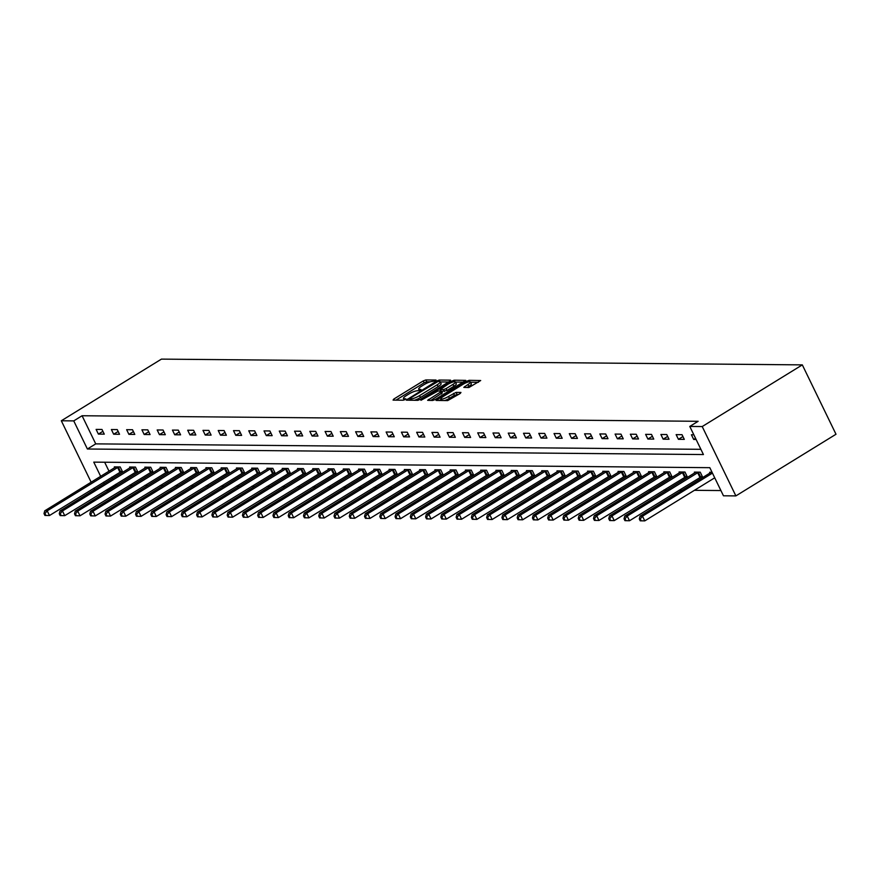 <?xml version="1.0" encoding="UTF-8"?>
<svg xmlns="http://www.w3.org/2000/svg" width="880" height="880" viewBox="0 0 880 880"><rect width="100%" height="100%" fill="white"/><g stroke="black" fill="none" stroke-linecap="round" stroke-linejoin="round"><path stroke-width="1.32" d="M435.567 380.743L436.04 380.028L425.832 379.94L423.236 380.93L393.756 399.091L393.074 400.114L403.282 400.202L405.757 398.849L404.261 398.783A6.71 1.496 -25.9 0 1 403.458 398.486A6.71 1.496 -25.9 0 1 406.428 395.527L408.881 394.009A6.71 1.496 -25.9 0 1 417.197 390.808L420.332 390.115L420.981 389.477L419.485 389.4A6.71 1.496 -25.9 0 1 418.693 389.103A6.71 1.496 -25.9 0 1 421.652 386.144L424.116 384.626A6.71 1.496 -25.9 0 1 432.432 381.425L435.567 380.743M468.886 387.541L480.689 380.523L469.106 380.325L466.51 381.326L436.095 400.411L447.678 400.598L460.273 393.448L460.944 392.436L456.093 392.392L448.547 396.44A5.61 1.254 -25.9 0 1 440.924 398.871A5.61 1.254 -25.9 0 1 443.41 396.396L462.814 384.439A5.61 1.254 -25.9 0 1 470.437 382.008A5.61 1.254 -25.9 0 1 467.951 384.483L463.793 387.398L468.886 387.541M689.777 426.437L702.207 426.547L802.318 364.881L161.436 359.117L61.314 420.772L73.744 420.893L87.395 449.009L703.428 454.553L689.777 426.437L698.126 421.3L82.082 415.745L73.744 420.893M449.889 381.172L450.571 380.16L439.23 380.05L436.634 381.051L406.23 400.136L417.813 400.334L420.409 399.333L449.889 381.172M454.168 380.193L465.751 380.38L435.347 399.465L432.74 400.466L427.647 400.334L440.528 392.04L441.452 391.116L437.987 390.995L420.948 400.301L451.572 381.194L454.168 380.193L454.894 381.689M100.683 476.366L93.764 462.132L709.808 467.676L723.459 495.792L735.878 495.902L836 434.247L802.318 364.881M82.082 415.745L95.733 443.872L700.887 449.317M98.395 434.093L104.269 434.148L101.992 429.462L96.118 429.407L98.395 434.093L102.894 431.321M113.663 434.225L119.526 434.28L117.249 429.594L111.386 429.539L113.663 434.225L118.162 431.464M128.92 434.368L134.794 434.423L132.517 429.737L126.643 429.682L128.92 434.368L133.419 431.596M144.188 434.5L150.062 434.555L147.785 429.869L141.911 429.814L144.188 434.5L148.687 431.739M159.445 434.643L165.319 434.698L163.042 430.012L157.179 429.957L159.445 434.643L163.955 431.871M174.713 434.775L180.587 434.83L178.31 430.144L172.436 430.089L174.713 434.775L179.212 432.014M189.981 434.918L195.844 434.973L193.578 430.287L187.704 430.232L189.981 434.918L194.48 432.146M205.238 435.05L211.112 435.105L208.835 430.419L202.972 430.364L205.238 435.05L209.737 432.289M220.506 435.193L226.38 435.248L224.103 430.562L218.229 430.507L220.506 435.193L225.005 432.421M235.774 435.325L241.637 435.38L239.36 430.694L233.497 430.639L235.774 435.325L240.273 432.564M251.031 435.468L256.905 435.523L254.628 430.837L248.754 430.782L251.031 435.468L255.53 432.696M266.299 435.6L272.173 435.655L269.896 430.969L264.022 430.914L266.299 435.6L270.798 432.839M281.567 435.743L287.43 435.798L285.153 431.112L279.29 431.057L281.567 435.743L286.066 432.971M296.824 435.875L302.698 435.93L300.421 431.244L294.547 431.189L296.824 435.875L301.323 433.114M312.092 436.018L317.966 436.073L315.689 431.387L309.815 431.332L312.092 436.018L316.591 433.246M327.349 436.15L333.223 436.205L330.946 431.519L325.083 431.464L327.349 436.15L331.848 433.389M342.617 436.293L348.491 436.348L346.214 431.662L340.34 431.607L342.617 436.293L347.116 433.521M357.885 436.425L363.748 436.48L361.482 431.794L355.608 431.739L357.885 436.425L362.384 433.664M373.142 436.568L379.016 436.623L376.739 431.937L370.865 431.882L373.142 436.568L377.641 433.796M388.41 436.7L394.284 436.755L392.007 432.069L386.133 432.014L388.41 436.7L392.909 433.939M403.678 436.843L409.541 436.898L407.264 432.212L401.401 432.157L403.678 436.843L408.177 434.071M418.935 436.975L424.809 437.03L422.532 432.344L416.658 432.289L418.935 436.975L423.434 434.214M434.203 437.118L440.077 437.173L437.8 432.487L431.926 432.432L434.203 437.118L438.702 434.346M449.471 437.25L455.334 437.305L453.057 432.619L447.194 432.564L449.471 437.25L453.97 434.489M464.728 437.393L470.602 437.448L468.325 432.762L462.451 432.707L464.728 437.393L469.227 434.621M479.996 437.525L485.859 437.58L483.593 432.894L477.719 432.839L479.996 437.525L484.495 434.764M495.253 437.668L501.127 437.723L498.85 433.037L492.987 432.982L495.253 437.668L499.752 434.896M510.521 437.8L516.395 437.855L514.118 433.169L508.244 433.114L510.521 437.8L515.02 435.039M525.789 437.943L531.652 437.998L529.386 433.312L523.512 433.257L525.789 437.943L530.288 435.171M541.046 438.075L546.92 438.13L544.643 433.444L538.769 433.389L541.046 438.075L545.545 435.314M556.314 438.218L562.188 438.273L559.911 433.587L554.037 433.532L556.314 438.218L560.813 435.446M571.582 438.35L577.445 438.405L575.168 433.719L569.305 433.664L571.582 438.35L576.081 435.589M586.839 438.493L592.713 438.548L590.436 433.862L584.562 433.807L586.839 438.493L591.338 435.721M602.107 438.625L607.981 438.68L605.704 433.994L599.83 433.939L602.107 438.625L606.606 435.864M617.364 438.768L623.238 438.823L620.961 434.137L615.098 434.082L617.364 438.768L621.874 435.996M632.632 438.9L638.506 438.955L636.229 434.269L630.355 434.214L632.632 438.9L637.131 436.139M647.9 439.043L653.763 439.098L651.497 434.412L645.623 434.357L647.9 439.043L652.399 436.271M663.157 439.175L669.031 439.23L666.754 434.544L660.891 434.489L663.157 439.175L667.656 436.414M678.425 439.318L684.299 439.373L682.022 434.687L676.148 434.632L678.425 439.318L682.924 436.546M693.836 434.786L691.416 434.764L693.693 439.45L696.113 439.472M115.434 484.44L117.447 485.122M129.635 485.232L132.704 485.265M144.892 485.364L147.972 485.397M160.16 485.507L163.24 485.54M175.428 485.639L178.497 485.672M190.685 485.782L193.765 485.815M205.953 485.914L209.033 485.947M221.221 486.057L224.29 486.09M236.478 486.189L239.558 486.222M251.746 486.332L254.826 486.365M267.014 486.464L270.083 486.497M282.271 486.607L285.351 486.629M297.539 486.739L300.608 486.772M312.796 486.882L315.876 486.904M328.064 487.014L331.144 487.047M343.332 487.157L346.401 487.179M358.589 487.289L361.669 487.322M373.857 487.432L376.937 487.454M389.125 487.564L392.194 487.597M404.382 487.707L407.462 487.729M419.65 487.839L422.73 487.872M434.918 487.982L437.987 488.004M450.175 488.114L453.255 488.147M465.443 488.257L468.512 488.279M480.7 488.389L483.78 488.422M495.968 488.532L499.048 488.554M511.236 488.664L514.305 488.697M526.493 488.807L529.573 488.829M541.761 488.939L544.841 488.972M557.029 489.082L560.098 489.104M572.286 489.214L575.366 489.247M587.554 489.357L590.623 489.379M602.811 489.489L605.891 489.522M618.079 489.632L621.159 489.654M633.347 489.764L636.416 489.797M648.604 489.907L651.684 489.929M663.872 490.039L666.952 490.072M679.14 490.182L682.209 490.204M694.397 490.314L720.918 490.556M104.654 462.231L109.021 471.229M111.87 477.092L112.585 478.577M120.89 471.625L122.474 471.636L120.197 466.95L114.323 466.895L114.719 467.72M136.147 471.757L137.731 471.779L135.454 467.093L129.591 467.038L129.987 467.863M151.415 471.9L152.999 471.911L150.722 467.225L144.848 467.17L145.255 467.995M166.683 472.032L168.267 472.054L165.99 467.368L160.116 467.313L160.512 468.138M181.94 472.175L183.524 472.186L181.247 467.5L175.384 467.445L175.78 468.27M197.208 472.307L198.792 472.329L196.515 467.643L190.641 467.588L191.048 468.413M212.465 472.45L214.049 472.461L211.783 467.775L205.909 467.72L206.305 468.545M227.733 472.582L229.317 472.604L227.04 467.918L221.166 467.863L221.573 468.688M243.001 472.725L244.585 472.736L242.308 468.05L236.434 467.995L236.83 468.82M258.258 472.857L259.842 472.879L257.565 468.193L251.702 468.138L252.098 468.963M273.526 473L275.11 473.011L272.833 468.325L266.959 468.27L267.366 469.095M288.794 473.132L290.378 473.154L288.101 468.468L282.227 468.413L282.623 469.238M304.051 473.275L305.635 473.286L303.358 468.6L297.495 468.545L297.891 469.37M319.319 473.407L320.903 473.429L318.626 468.732L312.752 468.688L313.159 469.513M334.587 473.55L336.16 473.561L333.894 468.875L328.02 468.82L328.416 469.645M349.844 473.682L351.428 473.704L349.151 469.007L343.288 468.963L343.684 469.788M365.112 473.825L366.696 473.836L364.419 469.15L358.545 469.095L358.952 469.92M380.369 473.957L381.953 473.979L379.687 469.282L373.813 469.238L374.209 470.063M395.637 474.1L397.221 474.111L394.944 469.425L389.07 469.37L389.477 470.195M410.905 474.232L412.489 474.254L410.212 469.557L404.338 469.513L404.734 470.338M426.162 474.375L427.746 474.386L425.469 469.7L419.606 469.645L420.002 470.47M441.43 474.507L443.014 474.529L440.737 469.832L434.863 469.788L435.27 470.613M456.698 474.65L458.282 474.661L456.005 469.975L450.131 469.92L450.527 470.745M471.955 474.782L473.539 474.804L471.262 470.107L465.399 470.063L465.795 470.888M487.223 474.925L488.807 474.936L486.53 470.25L480.656 470.195L481.063 471.02M502.48 475.057L504.064 475.079L501.798 470.382L495.924 470.338L496.32 471.163M517.748 475.2L519.332 475.211L517.055 470.525L511.192 470.47L511.588 471.295M533.016 475.332L534.6 475.354L532.323 470.657L526.449 470.613L526.856 471.438M548.273 475.475L549.857 475.486L547.58 470.8L541.717 470.745L542.113 471.57M563.541 475.607L565.125 475.629L562.848 470.932L556.974 470.888L557.381 471.713M578.809 475.75L580.393 475.761L578.116 471.075L572.242 471.02L572.638 471.845M594.066 475.882L595.65 475.904L593.373 471.207L587.51 471.163L587.906 471.988M609.334 476.025L610.918 476.036L608.641 471.35L602.767 471.295L603.174 472.12M624.602 476.157L626.186 476.179L623.909 471.482L618.035 471.438L618.431 472.263M639.859 476.3L641.443 476.311L639.166 471.625L633.303 471.57L633.699 472.395M655.127 476.432L656.711 476.454L654.434 471.757L648.56 471.713L648.967 472.538M670.384 476.575L671.968 476.586L669.702 471.9L663.828 471.845L664.224 472.67M685.652 476.707L687.236 476.729L684.959 472.032L679.085 471.988L679.492 472.813M700.92 476.85L702.504 476.861L700.227 472.175L694.353 472.12L694.749 472.945M710.017 473.088L709.621 472.263L712.041 472.285M115.764 485.111L107.415 490.248L106.029 490.237M735.878 495.902L702.207 426.547M61.314 420.772L91.157 482.24M94.006 488.103L94.721 489.577M103.532 482.229L104.247 483.714M107.096 489.577L107.415 490.248M95.733 443.872L87.395 449.009M693.693 439.45L695.541 438.317M430.21 381.843L426.745 381.81L424.149 382.811L396.011 400.136M410.157 399.795L409.409 400.257M448.536 382.008L440.264 381.931M437.998 381.48L410.3 398.112L409.651 398.761L411.224 398.838A6.71 1.496 -25.9 0 0 419.529 395.637L437.228 384.747A6.71 1.496 -25.9 0 0 440.187 381.788A6.71 1.496 -25.9 0 0 439.395 381.491L437.998 381.48M414.348 400.301A6.71 1.496 -25.9 0 0 420.442 397.518L419.529 395.637M440.187 381.788L441.1 383.658A6.71 1.496 -25.9 0 1 438.13 386.617L420.442 397.518M455.488 382.063L463.474 382.14M430.826 400.455L442.112 392.898M439.582 391.006L440.495 390.445M452.936 384.406A5.61 1.254 -25.9 0 0 455.411 381.931A5.61 1.254 -25.9 0 0 447.799 384.351L440.286 389.587L443.498 389.609L446.094 388.608L452.936 384.406L453.849 386.276A5.61 1.254 -25.9 0 0 456.324 383.801L455.411 381.931M453.849 386.276L447.007 390.489L441.628 391.457M470.437 382.008L471.339 383.889A5.61 1.254 -25.9 0 1 468.864 386.364L466.972 387.519M444.587 400.576A5.61 1.254 -25.9 0 0 449.449 398.31L448.547 396.44M458.92 394.284L454.41 395.263L449.449 398.31M441.166 399.366L439.285 400.521M478.412 382.272L470.525 382.206M115.907 466.917L44.748 510.818L47.201 510.84L49.478 515.526L122.155 470.987M45.892 515.449L49.478 515.526L44.913 515.438L45.892 515.449L44.979 513.579L44 513.568L44.913 515.438M44.979 513.579L47.201 510.84L118.613 466.939M44 513.568L44.748 510.818M131.175 467.049L60.016 510.95L62.458 510.972L64.735 515.658L137.423 471.13M61.149 515.581L64.735 515.658L60.17 515.581L61.149 515.581L60.247 513.711L59.268 513.7L60.17 515.581M60.247 513.711L62.458 510.972L133.87 467.071M59.268 513.7L60.016 510.95M146.432 467.181L75.284 511.093L77.726 511.115L80.003 515.801L152.68 471.262M76.417 515.724L80.003 515.801L75.438 515.713L76.417 515.724L75.504 513.854L74.525 513.843L75.438 515.713M75.504 513.854L77.726 511.115L149.138 467.214M74.525 513.843L75.284 511.093M161.7 467.324L90.541 511.225L92.994 511.247L95.271 515.933L167.948 471.405M91.685 515.856L95.271 515.933L90.706 515.856L91.685 515.856L90.772 513.986L89.793 513.975L90.706 515.856M90.772 513.986L92.994 511.247L164.406 467.346M89.793 513.975L90.541 511.225M176.968 467.456L105.809 511.368L108.251 511.39L110.528 516.076L183.216 471.537M106.942 515.999L110.528 516.076L105.963 515.988L106.942 515.999L106.029 514.129L105.061 514.118L105.963 515.988M106.029 514.129L108.251 511.39L179.663 467.489M105.061 514.118L105.809 511.368M192.225 467.599L121.077 511.5L123.519 511.522L125.796 516.208L198.473 471.68M122.21 516.131L125.796 516.208L121.231 516.131L122.21 516.131L121.297 514.261L120.318 514.25L121.231 516.131M121.297 514.261L123.519 511.522L194.931 467.621M120.318 514.25L121.077 511.5M207.493 467.731L136.334 511.643L138.787 511.665L141.053 516.351L213.741 471.812M137.467 516.274L141.053 516.351L136.499 516.263L137.467 516.274L136.565 514.404L135.586 514.393L136.499 516.263M136.565 514.404L138.787 511.665L210.199 467.764M135.586 514.393L136.334 511.643M222.75 467.874L151.602 511.775L154.044 511.797L156.321 516.483L229.009 471.955M152.735 516.406L156.321 516.483L151.756 516.406L152.735 516.406L151.822 514.536L150.843 514.525L151.756 516.406M151.822 514.536L154.044 511.797L225.456 467.896M150.843 514.525L151.602 511.775M238.018 468.006L166.859 511.918L169.312 511.94L171.589 516.626L244.266 472.087M168.003 516.549L171.589 516.626L167.024 516.538L168.003 516.549L167.09 514.679L166.111 514.668L167.024 516.538M167.09 514.679L169.312 511.94L240.724 468.039M166.111 514.668L166.859 511.918M253.286 468.149L182.127 512.05L184.569 512.072L186.846 516.758L259.534 472.23M183.26 516.681L186.846 516.758L182.281 516.681L183.26 516.681L182.358 514.811L181.379 514.8L182.281 516.681M182.358 514.811L184.569 512.072L255.981 468.171M181.379 514.8L182.127 512.05M268.543 468.281L197.395 512.193L199.837 512.215L202.114 516.901L274.791 472.362M198.528 516.824L202.114 516.901L197.549 516.813L198.528 516.824L197.615 514.954L196.636 514.943L197.549 516.813M197.615 514.954L199.837 512.215L271.249 468.314M196.636 514.943L197.395 512.193M283.811 468.424L212.652 512.325L215.105 512.347L217.382 517.033L290.059 472.505M213.796 516.956L217.382 517.033L212.817 516.956L213.796 516.956L212.883 515.086L211.904 515.075L212.817 516.956M212.883 515.086L215.105 512.347L286.517 468.446M211.904 515.075L212.652 512.325M299.079 468.556L227.92 512.468L230.362 512.49L232.639 517.176L305.327 472.637M229.053 517.099L232.639 517.176L228.074 517.088L229.053 517.099L228.151 515.229L227.172 515.218L228.074 517.088M228.151 515.229L230.362 512.49L301.774 468.589M227.172 515.218L227.92 512.468M314.336 468.699L243.188 512.6L245.63 512.622L247.907 517.308L320.584 472.78M244.321 517.231L247.907 517.308L243.342 517.231L244.321 517.231L243.408 515.361L242.429 515.35L243.342 517.231M243.408 515.361L245.63 512.622L317.042 468.721M242.429 515.35L243.188 512.6M329.604 468.831L258.445 512.743L260.898 512.765L263.175 517.451L335.852 472.912M259.589 517.374L263.175 517.451L258.61 517.363L259.589 517.374L258.676 515.504L257.697 515.493L258.61 517.363M258.676 515.504L260.898 512.765L332.31 468.864M257.697 515.493L258.445 512.743M344.872 468.974L273.713 512.875L276.155 512.897L278.432 517.583L351.12 473.055M274.846 517.506L278.432 517.583L273.867 517.506L274.846 517.506L273.933 515.636L272.954 515.625L273.867 517.506M273.933 515.636L276.155 512.897L347.567 468.996M272.954 515.625L273.713 512.875M360.129 469.106L288.981 513.018L291.423 513.04L293.7 517.726L366.377 473.187M290.114 517.649L293.7 517.726L289.135 517.638L290.114 517.649L289.201 515.779L288.222 515.768L289.135 517.638M289.201 515.779L291.423 513.04L362.835 469.139M288.222 515.768L288.981 513.018M375.397 469.249L304.238 513.15L306.691 513.172L308.957 517.858L381.645 473.33M305.371 517.781L308.957 517.858L304.403 517.781L305.371 517.781L304.469 515.911L303.49 515.9L304.403 517.781M304.469 515.911L306.691 513.172L378.103 469.271M303.49 515.9L304.238 513.15M390.654 469.381L319.506 513.293L321.948 513.315L324.225 518.001L396.913 473.462M320.639 517.924L324.225 518.001L319.66 517.913L320.639 517.924L319.726 516.054L318.747 516.043L319.66 517.913M319.726 516.054L321.948 513.315L393.36 469.414M318.747 516.043L319.506 513.293M405.922 469.524L334.763 513.425L337.216 513.447L339.493 518.133L412.17 473.605M335.907 518.056L339.493 518.133L334.928 518.056L335.907 518.056L334.994 516.186L334.015 516.175L334.928 518.056M334.994 516.186L337.216 513.447L408.628 469.546M334.015 516.175L334.763 513.425M421.19 469.656L350.031 513.568L352.473 513.59L354.75 518.276L427.438 473.737M351.164 518.199L354.75 518.276L350.185 518.188L351.164 518.199L350.262 516.329L349.283 516.318L350.185 518.188M350.262 516.329L352.473 513.59L423.885 469.689M349.283 516.318L350.031 513.568M436.447 469.799L365.299 513.7L367.741 513.722L370.018 518.408L442.695 473.88M366.432 518.331L370.018 518.408L365.453 518.331L366.432 518.331L365.519 516.461L364.54 516.45L365.453 518.331M365.519 516.461L367.741 513.722L439.153 469.821M364.54 516.45L365.299 513.7M451.715 469.931L380.556 513.843L383.009 513.865L385.286 518.551L457.963 474.012M381.7 518.474L385.286 518.551L380.721 518.463L381.7 518.474L380.787 516.604L379.808 516.593L380.721 518.463M380.787 516.604L383.009 513.865L454.421 469.964M379.808 516.593L380.556 513.843M466.983 470.074L395.824 513.975L398.266 513.997L400.543 518.683L473.231 474.155M396.957 518.606L400.543 518.683L395.978 518.606L396.957 518.606L396.055 516.736L395.076 516.725L395.978 518.606M396.055 516.736L398.266 513.997L469.678 470.096M395.076 516.725L395.824 513.975M482.24 470.206L411.092 514.118L413.534 514.14L415.811 518.826L488.488 474.287M412.225 518.749L415.811 518.826L411.246 518.738L412.225 518.749L411.312 516.879L410.333 516.868L411.246 518.738M411.312 516.879L413.534 514.14L484.946 470.239M410.333 516.868L411.092 514.118M497.508 470.349L426.349 514.25L428.802 514.272L431.068 518.958L503.756 474.43M427.493 518.881L431.068 518.958L426.514 518.881L427.493 518.881L426.58 517.011L425.601 517L426.514 518.881M426.58 517.011L428.802 514.272L500.214 470.371M425.601 517L426.349 514.25M512.765 470.481L441.617 514.393L444.059 514.415L446.336 519.101L519.024 474.562M442.75 519.024L446.336 519.101L441.771 519.013L442.75 519.024L441.837 517.154L440.858 517.143L441.771 519.013M441.837 517.154L444.059 514.415L515.471 470.514M440.858 517.143L441.617 514.393M528.033 470.624L456.885 514.525L459.327 514.547L461.604 519.233L534.281 474.705M458.018 519.156L461.604 519.233L457.039 519.156L458.018 519.156L457.105 517.286L456.126 517.275L457.039 519.156M457.105 517.286L459.327 514.547L530.739 470.646M456.126 517.275L456.885 514.525M543.301 470.756L472.142 514.668L474.595 514.69L476.861 519.376L549.549 474.837M473.275 519.299L476.861 519.376L472.296 519.288L473.275 519.299L472.373 517.429L471.394 517.418L472.296 519.288M472.373 517.429L474.595 514.69L545.996 470.789M471.394 517.418L472.142 514.668M558.558 470.899L487.41 514.8L489.852 514.822L492.129 519.508L564.806 474.98M488.543 519.431L492.129 519.508L487.564 519.431L488.543 519.431L487.63 517.561L486.651 517.55L487.564 519.431M487.63 517.561L489.852 514.822L561.264 470.921M486.651 517.55L487.41 514.8M573.826 471.031L502.667 514.943L505.12 514.965L507.397 519.651L580.074 475.112M503.811 519.574L507.397 519.651L502.832 519.563L503.811 519.574L502.898 517.704L501.919 517.693L502.832 519.563M502.898 517.704L505.12 514.965L576.532 471.064M501.919 517.693L502.667 514.943M589.094 471.174L517.935 515.075L520.377 515.097L522.654 519.783L595.342 475.255M519.068 519.706L522.654 519.783L518.089 519.706L519.068 519.706L518.166 517.836L517.187 517.825L518.089 519.706M518.166 517.836L520.377 515.097L591.789 471.196M517.187 517.825L517.935 515.075M604.351 471.306L533.203 515.218L535.645 515.24L537.922 519.926L610.599 475.387M534.336 519.849L537.922 519.926L533.357 519.838L534.336 519.849L533.423 517.979L532.444 517.968L533.357 519.838M533.423 517.979L535.645 515.24L607.057 471.339M532.444 517.968L533.203 515.218M619.619 471.449L548.46 515.35L550.913 515.372L553.19 520.058L625.867 475.53M549.604 519.981L553.19 520.058L548.625 519.981L549.604 519.981L548.691 518.111L547.712 518.1L548.625 519.981M548.691 518.111L550.913 515.372L622.325 471.471M547.712 518.1L548.46 515.35M634.887 471.581L563.728 515.493L566.17 515.515L568.447 520.201L641.135 475.662M564.861 520.124L568.447 520.201L563.882 520.113L564.861 520.124L563.948 518.254L562.98 518.243L563.882 520.113M563.948 518.254L566.17 515.515L637.582 471.614M562.98 518.243L563.728 515.493M650.144 471.724L578.996 515.625L581.438 515.647L583.715 520.333L656.392 475.805M580.129 520.256L583.715 520.333L579.15 520.256L580.129 520.256L579.216 518.386L578.237 518.375L579.15 520.256M579.216 518.386L581.438 515.647L652.85 471.746M578.237 518.375L578.996 515.625M665.412 471.856L594.253 515.768L596.706 515.79L598.972 520.476L671.66 475.937M595.386 520.399L598.972 520.476L594.418 520.388L595.386 520.399L594.484 518.529L593.505 518.518L594.418 520.388M594.484 518.529L596.706 515.79L668.118 471.889M593.505 518.518L594.253 515.768M680.669 471.999L609.521 515.9L611.963 515.922L614.24 520.608L686.928 476.08M610.654 520.531L614.24 520.608L609.675 520.531L610.654 520.531L609.741 518.661L608.762 518.65L609.675 520.531M609.741 518.661L611.963 515.922L683.375 472.021M608.762 518.65L609.521 515.9M695.937 472.131L624.778 516.043L627.231 516.065L629.508 520.751L702.185 476.212M625.922 520.674L629.508 520.751L624.943 520.663L625.922 520.674L625.009 518.804L624.03 518.793L624.943 520.663M625.009 518.804L627.231 516.065L698.643 472.164M624.03 518.793L624.778 516.043M711.205 472.274L640.046 516.175L642.488 516.197L644.765 520.883L714.725 477.807M641.179 520.806L644.765 520.883L640.2 520.806L641.179 520.806L640.277 518.936L639.298 518.925L640.2 520.806M640.277 518.936L642.488 516.197L712.448 473.121M639.298 518.925L640.046 516.175M419.947 390.335L419.485 389.4M404.712 399.718L404.261 398.783M394.251 400.125L393.756 399.091M424.149 382.811L423.236 380.93M426.745 381.81L425.832 379.94M407.649 400.246L407.154 399.212M436.975 381.766L436.634 381.051M439.978 381.59L439.23 380.05M410.52 400.268L409.827 398.827M411.917 400.279L411.224 398.838M438.13 386.617L437.228 384.747M429.066 400.433L428.571 399.41M441.441 393.921L440.528 392.04M452.1 382.283L451.572 381.194M440.979 391.028L440.286 389.587M444.411 391.49L443.498 389.609M447.007 390.489L446.094 388.608M465.212 387.508L464.717 386.474M468.864 386.364L467.951 384.483M454.41 395.263L453.497 393.382M457.006 394.262L456.093 392.392M437.525 400.51L437.019 399.487M467.027 382.404L466.51 381.326M469.799 381.766L469.106 380.325M119.889 472.153L117.612 467.467M120.582 471.768L118.305 467.082M135.157 472.296L132.88 467.61M135.85 471.911L133.573 467.225M150.414 472.428L148.137 467.742M151.107 472.043L148.841 467.357M165.682 472.571L163.405 467.885M166.375 472.186L164.098 467.5M180.95 472.703L178.673 468.017M181.643 472.318L179.366 467.632M196.207 472.846L193.93 468.16M196.9 472.461L194.623 467.775M211.475 472.978L209.198 468.292M212.168 472.593L209.891 467.907M226.743 473.121L224.466 468.435M227.436 472.736L225.159 468.05M242 473.253L239.723 468.567M242.693 472.868L240.416 468.182M257.268 473.396L254.991 468.71M257.961 473.011L255.684 468.325M272.525 473.528L270.259 468.842M273.218 473.143L270.952 468.457M287.793 473.671L285.516 468.985M288.486 473.286L286.209 468.6M303.061 473.803L300.784 469.117M303.754 473.418L301.477 468.732M318.318 473.946L316.041 469.26M319.011 473.561L316.734 468.875M333.586 474.078L331.309 469.392M334.279 473.693L332.002 469.007M348.854 474.221L346.577 469.535M349.547 473.836L347.27 469.15M364.111 474.353L361.834 469.667M364.804 473.968L362.527 469.282M379.379 474.496L377.102 469.81M380.072 474.111L377.795 469.425M394.636 474.628L392.37 469.942M395.34 474.243L393.063 469.557M409.904 474.771L407.627 470.085M410.597 474.386L408.32 469.7M425.172 474.903L422.895 470.217M425.865 474.518L423.588 469.832M440.429 475.046L438.163 470.36M441.122 474.661L438.856 469.975M455.697 475.178L453.42 470.492M456.39 474.793L454.113 470.107M470.965 475.321L468.688 470.635M471.658 474.936L469.381 470.25M486.222 475.453L483.945 470.767M486.915 475.068L484.638 470.382M501.49 475.596L499.213 470.91M502.183 475.211L499.906 470.525M516.758 475.728L514.481 471.042M517.451 475.343L515.174 470.657M532.015 475.871L529.738 471.185M532.708 475.486L530.431 470.8M547.283 476.003L545.006 471.317M547.976 475.618L545.699 470.932M562.54 476.146L560.274 471.46M563.233 475.761L560.967 471.075M577.808 476.278L575.531 471.592M578.501 475.893L576.224 471.207M593.076 476.421L590.799 471.735M593.769 476.036L591.492 471.35M608.333 476.553L606.056 471.867M609.026 476.168L606.76 471.482M623.601 476.696L621.324 472.01M624.294 476.311L622.017 471.625M638.869 476.828L636.592 472.142M639.562 476.443L637.285 471.757M654.126 476.971L651.849 472.285M654.819 476.586L652.542 471.9M669.394 477.103L667.117 472.417M670.087 476.718L667.81 472.032M684.662 477.246L682.385 472.56M685.355 476.861L683.078 472.175M699.919 477.378L697.642 472.692M700.612 476.993L698.335 472.307M419.408 390.588L418.693 389.103M404.173 399.971L403.458 398.486M410.377 400.268L409.651 398.761M442.365 392.997L441.452 391.116M440.77 391.017L440.033 389.488M441.738 400.543L440.924 398.871"/></g></svg>
